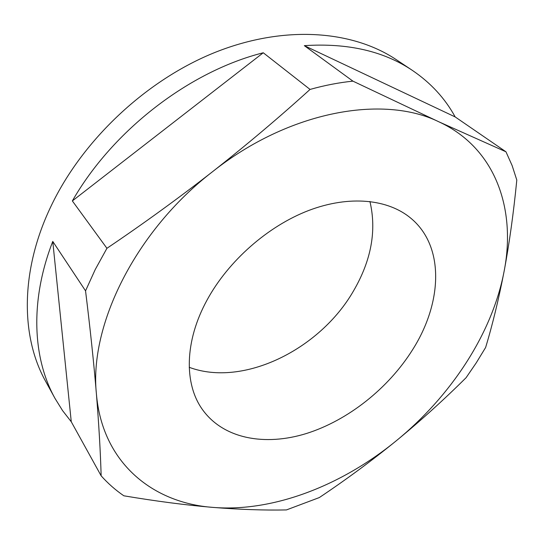 <?xml version="1.0" encoding="UTF-8"?>
<svg xmlns="http://www.w3.org/2000/svg" width="544" height="544" viewBox="0 0 544 544"><rect width="100%" height="100%" fill="white"/><g stroke="black" fill="none" stroke-linecap="round" stroke-linejoin="round"><path stroke-width="0.82" d="M207.135 299.914C184.321 341.442 184.035 384.186 202.572 409.727C223.55 438.906 264.982 446.379 306.462 433.493C348.065 420.362 388.368 388.355 412.59 349.731C442.32 302.954 444.89 246.643 411.046 218.396C388.28 199.179 349.595 194.956 308.774 210.453C268.015 226.018 228.364 260.868 207.135 299.914M189.224 367.309C243.195 387.539 319.988 349.425 353.518 290.911C371.3 260.379 376.768 230.561 369.927 201.464M485.622 347.487L476.292 362.78L466.099 377.686C444.088 399.582 420.818 420.607 396.29 440.769C371.647 460.809 345.998 479.733 319.335 497.556L286.443 509.925C264.404 510.394 239.877 509.544 212.847 507.389C185.796 505.097 156.135 501.242 123.848 495.802C115.539 490.103 107.97 483.446 101.15 475.823C100.45 451.615 98.865 424.198 96.383 393.577C93.82 362.773 90.202 328.528 85.544 290.856L95.248 269.504L106.93 248.302C143.256 223.802 178.5 198.24 212.656 171.612C246.684 144.86 279.147 117.463 310.046 89.427C324.7 85.326 338.994 82.566 352.927 81.144L438.906 121.829L505.968 151.803L512.135 165.58L516.8 180.05C513.577 212.99 509.34 243.426 504.104 271.354C498.732 299.152 492.572 324.53 485.622 347.487M352.927 81.144L304.327 45.655C347.664 42.84 383.704 51.102 412.461 70.448L396.324 59.697C352.723 30.505 284.995 24.745 215.927 52.054C146.989 79.451 82.824 139.448 51.143 205.979C19.924 270.898 20.74 336.988 45.716 381.48L55.046 398.473C32.701 358.374 29.634 300.805 52.761 241.42L85.544 290.856M72.352 200.926L263.255 52.768C189.543 71.305 112.826 130.22 72.352 200.926L106.93 248.302M263.255 52.768L310.046 89.427M412.461 70.448C430.841 82.946 445.08 98.444 455.178 116.933L505.968 151.803M55.046 398.473L62.614 410.672L71.271 421.777L101.15 475.823M438.906 121.829C495.999 148.199 516.236 209.576 504.104 271.354C492.245 333.615 450.86 396.216 396.29 440.769C341.836 485.364 273.353 512.353 212.847 507.389C152.728 502.982 102.102 462.862 96.383 393.577C89.182 325.509 135.34 231.05 212.656 171.612C289.218 110.86 383.282 94.486 438.906 121.829M304.327 45.655L455.178 116.933M71.271 421.777L52.761 241.42"/></g></svg>
